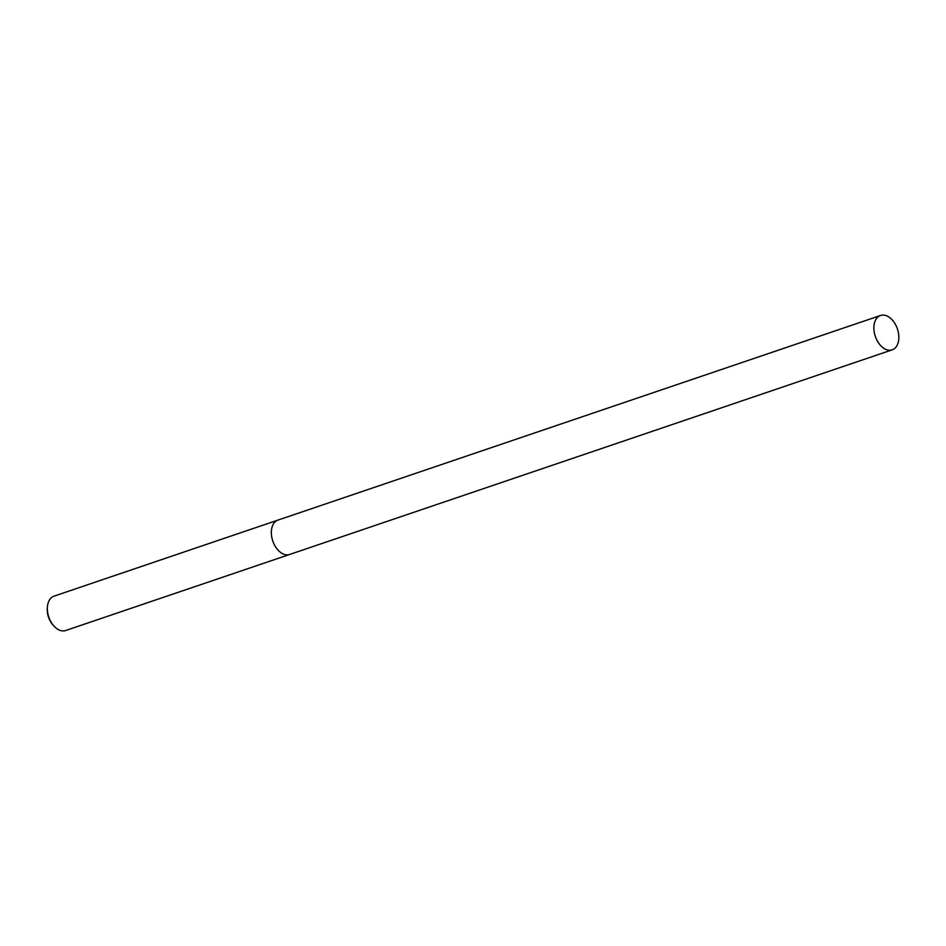<?xml version="1.0" encoding="UTF-8"?>
<svg xmlns="http://www.w3.org/2000/svg" width="946" height="946" viewBox="0 0 946 946"><rect width="100%" height="100%" fill="white"/><g stroke="black" fill="none" stroke-linecap="round" stroke-linejoin="round"><path stroke-width="1.42" d="M278.077 520.064A18.151 11.659 71.2 0 0 277.994 520.087L54.005 596.157A18.151 11.659 71.2 0 0 47.395 607.143A18.151 11.659 71.2 0 0 50.824 621.676A18.151 11.659 71.2 0 0 53.745 625.838A18.151 11.659 71.2 0 0 65.664 630.521L289.665 554.462A18.151 11.659 71.2 0 0 289.748 554.427M289.665 554.462A18.151 11.659 71.2 0 1 274.825 545.617A18.151 11.659 71.2 0 1 277.994 520.087A18.151 11.659 71.2 0 0 274.825 545.617A18.151 11.659 71.2 0 0 289.665 554.462L892.196 349.843A18.151 11.659 71.2 0 0 895.377 324.324A18.151 11.659 71.2 0 0 880.537 315.479A18.151 11.659 71.2 0 0 877.356 341.009A18.151 11.659 71.2 0 0 892.196 349.843M47.395 607.143L47.3 608.491A15.846 10.181 71.2 0 0 50.292 621.191A15.846 10.181 71.2 0 0 52.846 624.809L53.745 625.838M277.994 520.087L880.537 315.479"/></g></svg>

